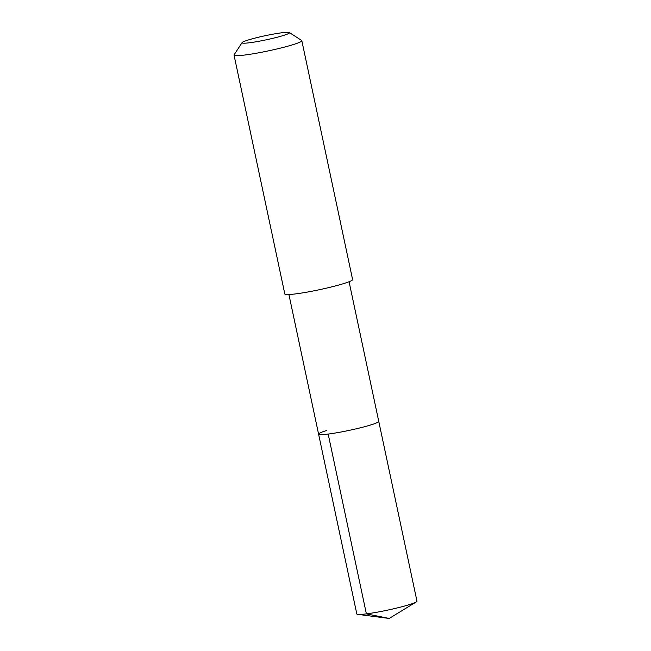 <?xml version="1.0" encoding="UTF-8"?>
<svg xmlns="http://www.w3.org/2000/svg" width="651" height="651" viewBox="0 0 651 651"><rect width="100%" height="100%" fill="white"/><g stroke="black" fill="none" stroke-linecap="round" stroke-linejoin="round"><path stroke-width="0.98" d="M288.914 294.529L356.805 613.934A30.752 2.677 -12 0 0 357.822 614.381A30.752 2.677 -12 0 0 379.614 611.737A30.752 2.677 -12 0 0 408.909 604.763A30.752 2.677 -12 0 0 416.217 601.963A30.752 2.677 -12 0 0 416.965 601.15L378.752 421.352A30.752 2.677 168 0 1 370.696 424.965A30.752 2.677 168 0 1 337.918 432.573A30.752 2.677 168 0 1 318.591 434.136A30.752 2.677 168 0 1 326.639 430.523M318.591 434.136A30.752 2.677 -12 0 0 337.918 432.573A30.752 2.677 -12 0 0 370.696 424.965A30.752 2.677 -12 0 0 378.752 421.352L349.074 281.745M234.035 55.091L284.812 293.975A34.649 3.019 -12 0 0 306.588 292.209A34.649 3.019 -12 0 0 343.525 283.641A34.649 3.019 -12 0 0 352.598 279.572L301.82 40.679A34.649 3.019 168 0 1 292.747 44.756A34.649 3.019 168 0 1 255.81 53.325A34.649 3.019 168 0 1 234.035 55.091A34.649 3.019 168 0 1 234.108 54.806L242.099 42.6A24.258 2.116 168 0 1 248.405 39.947A24.258 2.116 168 0 1 273.274 34.121A24.258 2.116 168 0 1 289.37 32.55A24.258 2.116 168 0 1 283.144 35.561A24.258 2.116 168 0 1 256.331 41.729A24.258 2.116 168 0 1 242.099 42.6M289.37 32.55L301.633 40.452A34.649 3.019 168 0 1 301.82 40.679M357.822 614.381L389.208 618.45L366.391 613.869L328.177 434.071M389.208 618.45L416.217 601.963"/></g></svg>
